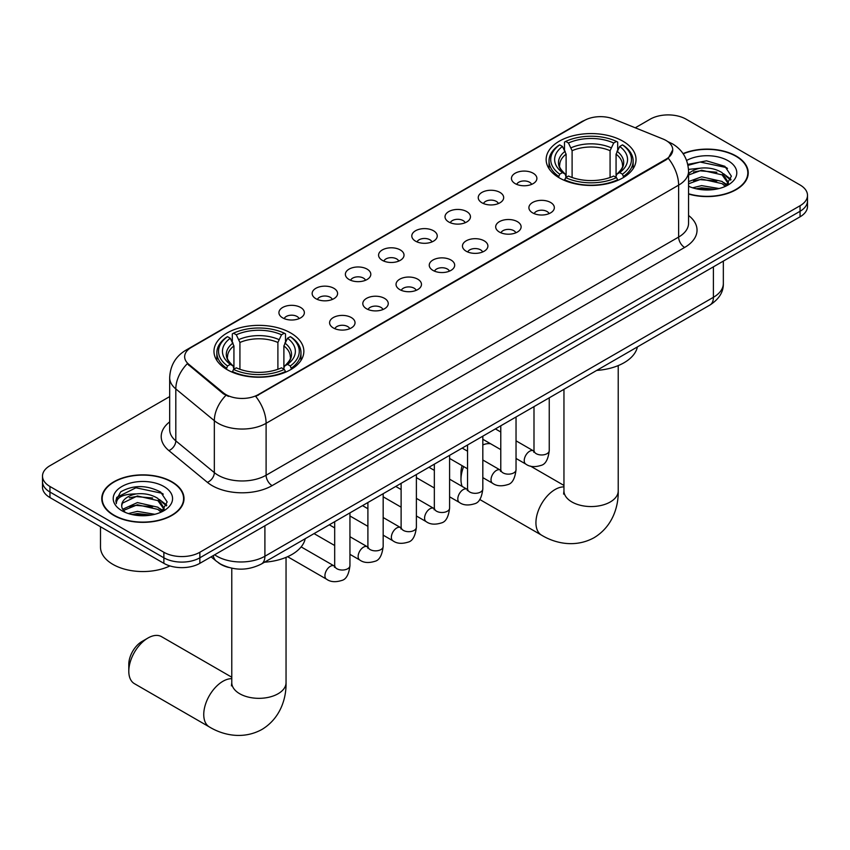 <?xml version="1.0" encoding="UTF-8"?>
<svg xmlns="http://www.w3.org/2000/svg" width="850" height="850" viewBox="0 0 850 850"><rect width="100%" height="100%" fill="white"/><g stroke="black" fill="none" stroke-linecap="round" stroke-linejoin="round"><path stroke-width="1.27" d="M290.689 332.956A44.944 25.946 0 0 0 241.708 327.335A44.944 25.946 0 0 0 213.966 351.305A44.944 25.946 0 0 0 227.131 369.654A44.944 25.946 0 0 0 276.112 375.275A44.944 25.946 0 0 0 303.854 351.305A44.944 25.946 0 0 0 290.689 332.956M622.869 141.174A44.944 25.946 0 0 0 573.888 135.554A44.944 25.946 0 0 0 546.146 159.524A44.944 25.946 0 0 0 559.311 177.873A44.944 25.946 0 0 0 608.292 183.494A44.944 25.946 0 0 0 636.034 159.524A44.944 25.946 0 0 0 622.869 141.174M515.174 183.621A12.718 7.342 180 0 1 512.656 181.539A12.718 7.342 180 0 1 516.864 172.412A12.718 7.342 180 0 1 533.163 173.23A12.718 7.342 180 0 1 535.691 181.539A12.718 7.342 180 0 1 515.174 183.621M531.622 184.376A7.629 4.409 0 0 0 529.571 182.24A7.629 4.409 0 0 0 522.049 181.114A7.629 4.409 0 0 0 516.726 184.376M481.961 202.799A12.718 7.342 180 0 1 479.442 200.717A12.718 7.342 180 0 1 483.65 191.59A12.718 7.342 180 0 1 499.949 192.408A12.718 7.342 180 0 1 502.478 200.717A12.718 7.342 180 0 1 481.961 202.799M498.397 203.554A7.629 4.409 0 0 0 496.358 201.407A7.629 4.409 0 0 0 488.835 200.292A7.629 4.409 0 0 0 483.512 203.554M448.747 221.977A12.718 7.342 180 0 1 446.218 219.895A12.718 7.342 180 0 1 450.436 210.768A12.718 7.342 180 0 1 466.735 211.586A12.718 7.342 180 0 1 469.253 219.895A12.718 7.342 180 0 1 448.747 221.977M465.184 222.732A7.629 4.409 0 0 0 463.133 220.586A7.629 4.409 0 0 0 455.621 219.47A7.629 4.409 0 0 0 450.298 222.732M415.522 241.156A12.718 7.342 180 0 1 413.004 239.073A12.718 7.342 180 0 1 417.212 229.946A12.718 7.342 180 0 1 433.511 230.764A12.718 7.342 180 0 1 436.039 239.073A12.718 7.342 180 0 1 415.522 241.156M431.97 241.91A7.629 4.409 0 0 0 429.919 239.764A7.629 4.409 0 0 0 422.397 238.648A7.629 4.409 0 0 0 417.074 241.91M382.309 260.334A12.718 7.342 180 0 1 379.78 258.251A12.718 7.342 180 0 1 383.998 249.124A12.718 7.342 180 0 1 400.297 249.942A12.718 7.342 180 0 1 402.826 258.251A12.718 7.342 180 0 1 382.309 260.334M398.746 261.088A7.629 4.409 0 0 0 396.695 258.942A7.629 4.409 0 0 0 389.183 257.826A7.629 4.409 0 0 0 383.86 261.088M349.095 279.512A12.718 7.342 180 0 1 346.566 277.429A12.718 7.342 180 0 1 350.784 268.303A12.718 7.342 180 0 1 367.083 269.121A12.718 7.342 180 0 1 369.601 277.429A12.718 7.342 180 0 1 349.095 279.512M365.532 280.266A7.629 4.409 0 0 0 363.481 278.12A7.629 4.409 0 0 0 355.959 277.004A7.629 4.409 0 0 0 350.636 280.266M315.871 298.69A12.718 7.342 180 0 1 313.353 296.608A12.718 7.342 180 0 1 317.56 287.481A12.718 7.342 180 0 1 333.859 288.299A12.718 7.342 180 0 1 336.388 296.608A12.718 7.342 180 0 1 315.871 298.69M332.308 299.444A7.629 4.409 0 0 0 330.267 297.298A7.629 4.409 0 0 0 322.745 296.183A7.629 4.409 0 0 0 317.422 299.444M282.657 317.868A12.718 7.342 180 0 1 280.128 315.786A12.718 7.342 180 0 1 284.346 306.659A12.718 7.342 180 0 1 300.645 307.477A12.718 7.342 180 0 1 303.163 315.786A12.718 7.342 180 0 1 282.657 317.868M299.094 318.623A7.629 4.409 0 0 0 297.043 316.476A7.629 4.409 0 0 0 289.531 315.361A7.629 4.409 0 0 0 284.208 318.623M532.631 212.872A12.718 7.342 180 0 1 530.102 210.789A12.718 7.342 180 0 1 534.321 201.663A12.718 7.342 180 0 1 550.619 202.481A12.718 7.342 180 0 1 553.138 210.789A12.718 7.342 180 0 1 532.631 212.872M549.068 213.637A7.629 4.409 0 0 0 547.018 211.491A7.629 4.409 0 0 0 539.495 210.375A7.629 4.409 0 0 0 534.183 213.637M499.407 232.05A12.718 7.342 180 0 1 496.889 229.968A12.718 7.342 180 0 1 501.096 220.841A12.718 7.342 180 0 1 517.395 221.659A12.718 7.342 180 0 1 519.924 229.968A12.718 7.342 180 0 1 499.407 232.05M515.844 232.815A7.629 4.409 0 0 0 513.804 230.669A7.629 4.409 0 0 0 506.281 229.553A7.629 4.409 0 0 0 500.958 232.815M466.193 251.228A12.718 7.342 180 0 1 463.664 249.146A12.718 7.342 180 0 1 467.882 240.019A12.718 7.342 180 0 1 484.181 240.837A12.718 7.342 180 0 1 486.699 249.146A12.718 7.342 180 0 1 466.193 251.228M482.63 251.993A7.629 4.409 0 0 0 480.579 249.847A7.629 4.409 0 0 0 473.067 248.731A7.629 4.409 0 0 0 467.744 251.993M432.979 270.406A12.718 7.342 180 0 1 430.451 268.324A12.718 7.342 180 0 1 434.669 259.197A12.718 7.342 180 0 1 450.967 260.015A12.718 7.342 180 0 1 453.486 268.324A12.718 7.342 180 0 1 432.979 270.406M449.416 271.171A7.629 4.409 0 0 0 447.366 269.025A7.629 4.409 0 0 0 439.843 267.909A7.629 4.409 0 0 0 434.52 271.171M399.755 289.584A12.718 7.342 180 0 1 397.237 287.502A12.718 7.342 180 0 1 401.444 278.375A12.718 7.342 180 0 1 417.743 279.193A12.718 7.342 180 0 1 420.272 287.502A12.718 7.342 180 0 1 399.755 289.584M416.192 290.349A7.629 4.409 0 0 0 414.152 288.203A7.629 4.409 0 0 0 406.629 287.087A7.629 4.409 0 0 0 401.306 290.349M366.541 308.763A12.718 7.342 180 0 1 364.013 306.68A12.718 7.342 180 0 1 368.231 297.553A12.718 7.342 180 0 1 384.529 298.371A12.718 7.342 180 0 1 387.047 306.68A12.718 7.342 180 0 1 366.541 308.763M382.978 309.527A7.629 4.409 0 0 0 380.928 307.381A7.629 4.409 0 0 0 373.416 306.266A7.629 4.409 0 0 0 368.092 309.527M333.317 327.941A12.718 7.342 180 0 1 330.799 325.858A12.718 7.342 180 0 1 335.006 316.731A12.718 7.342 180 0 1 351.305 317.549A12.718 7.342 180 0 1 353.834 325.858A12.718 7.342 180 0 1 333.317 327.941M349.764 328.706A7.629 4.409 0 0 0 347.714 326.559A7.629 4.409 0 0 0 340.191 325.433A7.629 4.409 0 0 0 334.868 328.706M662.979 139.007A22.897 13.217 180 0 1 666.039 140.484A22.897 13.217 180 0 1 672.743 149.834A22.897 13.217 180 0 1 666.039 159.184L258.315 394.581A22.897 13.217 180 0 1 223.369 392.817L188.796 364.31A22.897 13.217 180 0 1 184.652 356.724A22.897 13.217 180 0 1 191.367 347.384L584.29 120.53A22.897 13.217 180 0 1 613.604 119.043L662.979 139.007M228.491 567.407A25.436 14.684 180 0 1 218.216 562.594M688.564 194.044A41.129 23.747 0 0 0 748.234 172.858A41.129 23.747 0 0 0 736.196 156.06A41.129 23.747 0 0 0 683.06 153.595M171.966 481.812A41.129 23.747 0 0 0 127.149 476.669A41.129 23.747 0 0 0 101.766 498.61A41.129 23.747 0 0 0 113.804 515.398A41.129 23.747 0 0 0 158.631 520.54A41.129 23.747 0 0 0 184.014 498.61A41.129 23.747 0 0 0 171.966 481.812M102.191 500.746A41.129 23.747 0 0 0 102.043 501.373M672.743 149.834L668.259 158.249L666.039 159.864L255.733 396.419A29.676 17.138 60 0 1 266.103 423.311A33.915 19.582 180 0 1 218.142 423.311A33.915 19.582 180 0 1 214.338 420.697L175.812 388.939A33.915 19.582 180 0 1 169.681 377.697L169.681 429.632A33.915 19.582 0 0 0 175.812 440.863L214.338 472.621A33.915 19.582 0 0 0 218.142 475.235A33.915 19.582 0 0 0 266.103 475.235L678.629 237.065A33.915 19.582 0 0 0 688.564 223.221L688.564 171.296A33.915 19.582 180 0 1 678.629 185.141A29.676 17.138 -120 0 0 668.259 158.249M169.681 396.589L49.948 465.715A25.436 14.684 0 0 0 42.5 476.106L42.5 487.178A25.436 14.684 0 0 0 49.948 497.569L163.869 563.338L163.869 557.802A25.436 14.684 0 0 0 199.846 557.802L800.052 211.278A25.436 14.684 0 0 0 807.5 200.898A25.436 14.684 0 0 1 800.052 211.278L199.846 557.802A25.436 14.684 0 0 1 163.869 557.802L49.948 492.033L163.869 557.802L163.869 552.266A25.436 14.684 0 0 0 199.846 552.266L800.052 205.742A25.436 14.684 0 0 0 807.5 195.351A25.436 14.684 0 0 0 800.052 184.971L686.131 119.202A25.436 14.684 0 0 0 650.154 119.202L635.258 127.797M42.5 481.642A25.436 14.684 0 0 0 49.948 492.033A25.436 14.684 0 0 1 42.5 481.642M228.512 396.419L223.369 393.816L187.255 363.747A29.676 19.848 129.5 0 0 175.812 388.939L175.812 440.863A8.479 5.674 -50.5 0 1 168.874 450.596A42.394 24.48 180 0 1 169.681 421.866M42.5 476.106A25.436 14.684 0 0 0 49.948 486.487L163.869 552.266M183.738 501.373A41.129 23.747 0 0 0 183.589 500.746M747.957 175.621A41.129 23.747 0 0 0 747.809 174.994M163.869 563.338A25.436 14.684 0 0 0 199.846 563.338L800.052 216.814A25.436 14.684 0 0 0 807.5 206.433L807.5 195.351M688.564 193.768A40.704 23.503 0 0 0 747.809 172.858A40.704 23.503 0 0 0 735.888 156.241A40.704 23.503 0 0 0 683.219 153.829M692.633 187.818L701.622 185.619L719.047 188.541M696.15 188.774L701.622 187.818L715.392 189.306M688.564 181.581L701.622 176.821L722.096 181.454L726.463 185.619M688.564 183.781L701.622 179.021L722.096 183.653L725.326 186.384M688.511 169.394L700.442 168.162A21.197 12.24 0 0 0 688.564 173.846M700.442 168.162C708.581 167.312 715.796 168.81 722.096 172.667L728.312 182.431L728.163 184.046M688.564 174.983L701.622 170.234L722.096 174.866L728.237 183.526M688.564 185.789L689.467 186.639M688.564 186.235A29.676 17.138 0 0 0 728.099 184.971A29.676 17.138 0 0 0 728.099 160.735A29.676 17.138 0 0 0 686.619 160.459M725.677 186.224L731.383 176.184L724.88 166.313L706.531 160.831L687.788 164.401M687.99 165.346L700.113 162.031L726.219 167.535L727.494 168.417M693.558 172.04L700.113 170.829L716.901 172.242M725.996 176.184L730.713 180.126M693.558 180.837L700.113 179.616L716.901 181.039M725.996 184.981L726.686 185.428M696.724 188.902L700.113 188.413L715.073 189.359M723.488 173.676L730.979 179.35M723.488 182.463L727.388 184.822M114.113 515.217A40.704 23.503 0 0 0 158.461 520.317A40.704 23.503 0 0 0 183.589 498.61A40.704 23.503 0 0 0 171.668 481.993A40.704 23.503 0 0 0 127.309 476.892A40.704 23.503 0 0 0 102.191 498.61A40.704 23.503 0 0 0 114.113 515.217M100.491 526.745L100.491 547.071A42.394 24.48 0 0 0 112.912 564.379A42.394 24.48 0 0 0 169.926 565.93M128.414 513.559L137.403 511.371L154.827 514.293M131.931 514.526L137.403 513.57L151.173 515.058M122.698 509.256L137.403 502.573L157.877 507.206L162.244 511.371M123.431 510.467L137.403 504.772L157.877 509.405L161.107 512.136M161.458 511.976L167.163 501.936L160.65 492.065C146.71 484.861 133.407 484.787 120.743 491.821L115.855 500.767L116.323 503.646C116.599 497.197 123.229 493.956 136.223 493.914A21.197 12.24 0 0 0 121.688 505.527A21.197 12.24 0 0 0 122.719 509.299L125.248 512.391M136.223 493.914C144.351 493.053 151.576 494.562 157.877 498.419L164.093 508.183L163.944 509.798M121.699 505.771L122.411 503.168L137.403 495.975L157.877 500.618L164.018 509.277M163.869 486.487A29.676 17.138 0 0 0 121.901 486.487A29.676 17.138 0 0 0 121.901 510.723A29.676 17.138 0 0 0 163.88 510.723A29.676 17.138 0 0 0 163.869 486.487M115.866 500.969L116.779 497.356L135.894 487.783L161.999 493.287L163.274 494.158M129.338 497.792L135.894 496.581L152.681 497.994M161.776 501.936L166.483 505.877M129.338 506.589L135.894 505.368L152.681 506.791M161.776 510.733L162.467 511.179M132.494 514.654L135.894 514.165L150.854 515.111M159.269 499.428L166.759 505.102M159.269 508.215L163.157 510.574M463.675 466.576A27.136 15.661 120 0 0 460.976 479.464L460.976 472.547A18.657 10.774 -60 0 1 462.124 465.672M460.976 479.464A27.136 15.661 120 0 0 462.156 486.423M558.503 177.395L559.704 174.186A40.364 23.301 0 0 1 559.704 144.872L562.487 146.476A36.465 21.048 0 0 0 562.487 172.582L565.218 174.133L566.111 177.406M566.111 176.077L566.111 154.158L562.487 146.476M564.496 149.94L564.496 142.099L565.707 141.408A40.364 23.301 0 0 1 616.473 141.408L613.7 143.012A36.465 21.048 0 0 0 568.48 143.012L572.103 150.694L572.103 177.501M610.077 177.501L610.077 150.694L613.7 143.012M596.689 370.419A46.633 26.924 0 0 0 637.394 346.928M564.496 179.722A42.054 24.278 0 0 0 617.684 179.722L616.473 177.639A40.364 23.301 0 0 1 565.707 177.639L564.496 180.444M617.684 180.444L617.684 179.722M559.704 144.872L558.503 145.562A42.054 24.278 0 0 0 549.026 160.905A42.054 24.278 0 0 0 558.503 176.258M616.473 141.408L617.684 142.099L617.684 149.94M565.707 177.639L568.48 176.046A36.465 21.048 0 0 0 613.7 176.046L616.473 177.639M562.487 172.582L559.704 174.186M568.48 143.012L565.707 141.408M565.218 151.194A32.619 18.828 0 0 0 565.218 174.133L565.378 174.239C560.745 169.756 558.854 166.717 559.714 165.113A31.376 18.116 0 0 1 566.111 154.158M623.677 176.258A42.054 24.278 0 0 0 633.144 160.905A42.054 24.278 0 0 0 623.677 145.562L622.466 144.872A40.364 23.301 0 0 1 622.466 174.186L623.677 177.395M622.466 174.186L619.692 172.582A36.465 21.048 0 0 0 619.692 146.476L622.466 144.872M619.692 146.476L616.069 154.158L616.069 176.077L616.951 174.133L619.692 172.582M616.069 154.158A31.376 18.116 0 0 1 622.466 165.113C623.316 166.727 621.424 169.766 616.803 174.239L616.951 174.133A32.619 18.828 0 0 0 616.951 151.194M616.069 177.406L616.069 176.077M490.631 443.774A27.136 15.661 120 0 0 482.821 444.911M128.796 671.245L128.796 664.328A18.657 10.774 -60 0 1 141.992 641.474L147.985 638.01A27.136 15.661 120 0 0 128.796 671.245A27.136 15.661 120 0 0 134.417 683.666L209.366 726.941A27.136 15.661 -60 0 1 205.211 705.202A27.136 15.661 -60 0 1 222.934 681.286A27.136 15.661 -60 0 1 231.774 678.672M226.323 369.176L227.534 365.967A40.364 23.301 0 0 1 227.534 336.653L230.308 338.257A36.465 21.048 0 0 0 230.308 364.363L233.049 365.914L233.931 369.187M233.931 367.859L233.931 345.939L230.308 338.257M232.316 341.721L232.316 333.88L233.527 333.189A40.364 23.301 0 0 1 284.293 333.189L281.52 334.794A36.465 21.048 0 0 0 236.3 334.794L239.923 342.476L239.923 369.283M277.897 369.283L277.897 342.476L281.52 334.794M264.52 562.201A46.633 26.924 0 0 0 305.214 538.709M232.316 371.503A42.054 24.278 0 0 0 285.504 371.503L284.293 369.421A40.364 23.301 0 0 1 233.527 369.421L232.316 372.226M285.504 372.226L285.504 371.503M227.534 336.653L226.323 337.344A42.054 24.278 0 0 0 216.856 352.686A42.054 24.278 0 0 0 226.323 368.039M284.293 333.189L285.504 333.88L285.504 341.721M233.527 369.421L236.3 367.827A36.465 21.048 0 0 0 281.52 367.827L284.293 369.421M230.308 364.363L227.534 365.967M236.3 334.794L233.527 333.189M233.049 342.975A32.619 18.828 0 0 0 233.049 365.914L233.197 366.021C228.565 361.537 226.674 358.498 227.534 356.894A31.376 18.116 0 0 1 233.931 345.939M291.497 368.039A42.054 24.278 0 0 0 300.974 352.686A42.054 24.278 0 0 0 291.497 337.344L290.296 336.653A40.364 23.301 0 0 1 290.296 365.967L291.497 369.176M290.296 365.967L287.513 364.363A36.465 21.048 0 0 0 287.513 338.257L290.296 336.653M287.513 338.257L283.889 345.939L283.889 367.859L284.782 365.914L287.513 364.363M283.889 345.939A31.376 18.116 0 0 1 290.286 356.894C291.136 358.509 289.255 361.547 284.623 366.021L284.782 365.914A32.619 18.828 0 0 0 284.782 342.975M283.889 369.187L283.889 367.859M231.774 677.216L161.553 636.671A27.136 15.661 120 0 0 147.985 638.01L141.992 641.474M188.796 364.31L188.796 365.309M223.369 392.817L223.369 393.816M258.315 394.581L258.315 395.261M666.039 159.184L666.039 159.864M272.106 485.626A8.479 4.898 60 0 1 266.103 475.235L266.103 423.311L678.629 185.141L678.629 237.065A8.479 4.898 60 0 0 684.622 247.456L272.106 485.626A42.394 24.48 180 0 1 212.139 485.626A42.394 24.48 180 0 1 207.389 482.354L168.874 450.596M688.564 171.296C687.99 159.099 682.635 149.951 672.488 143.863L668.206 141.78A29.676 13.898 112 0 0 667.803 141.631M188.838 349.116A29.676 17.138 -120 0 0 185.768 350.264C175.621 356.362 170.255 365.5 169.681 377.697M185.768 350.264L581.793 121.624A29.676 17.138 60 0 1 584.046 120.668M225.898 395.388A29.676 19.848 129.5 0 0 214.338 420.697L214.338 472.621A8.479 5.674 -50.5 0 1 207.389 482.354M688.564 215.464A42.394 24.48 180 0 1 684.622 247.456M199.846 552.266L199.846 563.338M800.052 205.742L800.052 216.814M49.948 486.487L49.948 497.569M214.657 554.795A33.915 19.582 0 0 0 216.941 556.24A33.915 19.582 0 0 0 264.902 556.24L713.405 297.309A33.915 19.582 0 0 0 723.339 283.454C723.594 291.879 719.111 299.083 709.899 305.065L261.396 564.007A16.957 9.796 60 0 0 264.902 556.24L264.902 525.778M713.405 266.836L713.405 297.309A16.957 9.796 60 0 1 709.899 305.065M213.286 555.581A16.957 11.348 129.5 0 0 216.24 561.096L211.087 556.846M618.226 365.596L618.226 490.886A27.136 15.661 180 0 1 610.279 501.967A27.136 15.661 180 0 1 571.901 501.967A27.136 15.661 180 0 1 563.954 490.886L563.603 494.094M618.226 490.886C618.588 506.579 612.627 526.49 594.118 537.678C575.184 548.112 554.954 543.32 541.546 535.16A27.136 15.661 -60 0 1 537.391 513.421A27.136 15.661 -60 0 1 555.114 489.504A27.136 15.661 -60 0 1 563.954 486.891M610.077 150.694A31.376 18.116 0 0 0 572.103 150.694M610.959 147.73A32.619 18.828 0 0 0 571.221 147.73M286.046 557.377L286.046 682.667A27.136 15.661 180 0 1 278.099 693.749A27.136 15.661 180 0 1 239.721 693.749A27.136 15.661 180 0 1 231.774 682.667L231.423 685.876M277.897 342.476A31.376 18.116 0 0 0 239.923 342.476M278.779 339.511A32.619 18.828 0 0 0 239.041 339.511M549.249 397.811L549.249 450.564A7.629 4.409 180 0 1 546.667 453.868A7.629 4.409 180 0 1 536.222 453.677A7.629 4.409 180 0 1 533.991 450.564L533.747 452.211L534.427 451.647M549.249 450.564C548.207 459.425 545.466 464.366 541.025 465.407C534.714 467.362 529.646 466.916 525.81 464.089A7.629 4.409 -60 0 1 524.641 457.98A7.629 4.409 -60 0 1 529.635 451.254A7.629 4.409 -60 0 1 529.964 451.063A7.629 4.409 -60 0 1 533.449 450.872L533.97 451.148M516.035 416.989L516.035 469.742A7.629 4.409 180 0 1 513.453 473.046A7.629 4.409 180 0 1 503.009 472.855A7.629 4.409 180 0 1 500.777 469.742L500.522 471.389L501.213 470.826M516.035 469.742C514.994 478.603 512.242 483.544 507.801 484.585C501.5 486.54 496.432 486.094 492.596 483.267A7.629 4.409 -60 0 1 491.428 477.158A7.629 4.409 -60 0 1 496.411 470.433A7.629 4.409 -60 0 1 496.751 470.241A7.629 4.409 -60 0 1 500.225 470.05L500.746 470.326M482.821 436.167L482.821 488.92A7.629 4.409 180 0 1 480.229 492.224A7.629 4.409 180 0 1 469.795 492.033A7.629 4.409 180 0 1 467.553 488.92L467.309 490.567L467.989 490.004M482.821 488.92C481.769 497.781 479.028 502.722 474.587 503.763C468.286 505.718 463.207 505.272 459.382 502.446A7.629 4.409 -60 0 1 458.214 496.336A7.629 4.409 -60 0 1 463.197 489.611A7.629 4.409 -60 0 1 463.537 489.419A7.629 4.409 -60 0 1 467.011 489.228L467.532 489.504M449.597 455.345L449.597 508.098A7.629 4.409 180 0 1 447.015 511.402A7.629 4.409 180 0 1 436.571 511.211A7.629 4.409 180 0 1 434.339 508.098L434.095 509.745L434.775 509.182M449.597 508.098C448.556 516.959 445.814 521.9 441.362 522.941C435.062 524.896 429.994 524.45 426.158 521.624A7.629 4.409 -60 0 1 424.989 515.514A7.629 4.409 -60 0 1 429.973 508.789A7.629 4.409 -60 0 1 430.312 508.598A7.629 4.409 -60 0 1 433.797 508.406L434.318 508.683M416.383 474.523L416.383 527.276A7.629 4.409 180 0 1 413.801 530.581A7.629 4.409 180 0 1 403.357 530.389A7.629 4.409 180 0 1 401.115 527.276L400.871 528.923L401.561 528.36M416.383 527.276C415.331 536.138 412.59 541.078 408.149 542.119C401.848 544.074 396.78 543.628 392.944 540.802A7.629 4.409 -60 0 1 391.776 534.692A7.629 4.409 -60 0 1 396.759 527.967A7.629 4.409 -60 0 1 397.099 527.776A7.629 4.409 -60 0 1 400.573 527.584L401.094 527.861M383.169 493.701L383.169 546.454A7.629 4.409 180 0 1 380.577 549.759A7.629 4.409 180 0 1 370.132 549.567A7.629 4.409 180 0 1 367.901 546.454L367.657 548.101L368.337 547.538M383.169 546.454C382.118 555.316 379.376 560.256 374.935 561.298C368.624 563.253 363.556 562.806 359.72 559.98A7.629 4.409 -60 0 1 358.551 553.871A7.629 4.409 -60 0 1 363.545 547.145A7.629 4.409 -60 0 1 363.885 546.954A7.629 4.409 -60 0 1 367.359 546.763L367.88 547.039M349.945 512.879L349.945 565.633A7.629 4.409 180 0 1 347.363 568.937A7.629 4.409 180 0 1 336.919 568.746A7.629 4.409 180 0 1 334.688 565.633L334.443 567.279L335.123 566.716M349.945 565.633C348.904 574.494 346.152 579.434 341.711 580.476C335.41 582.431 330.342 581.984 326.506 579.158A7.629 4.409 -60 0 1 325.337 573.049A7.629 4.409 -60 0 1 330.321 566.323A7.629 4.409 -60 0 1 330.661 566.132A7.629 4.409 -60 0 1 334.135 565.941L334.656 566.217M581.793 121.624L587.233 119.085M261.396 564.007C247.743 570.86 234.101 570.86 220.447 564.007L216.24 561.096M723.339 283.454L723.339 261.109M747.809 176.258L747.809 172.858M728.312 183.887L728.312 182.431M183.589 502.01L183.589 498.61M164.093 509.639L164.093 508.183M102.191 502.01L102.191 498.61M541.546 535.16L479.708 499.46M549.026 168.672L549.026 160.905M633.144 168.672L633.144 160.905M563.954 485.435L530.453 466.087M563.954 389.332L563.954 490.886M286.046 682.667C286.408 698.36 280.447 718.271 261.938 729.459C243.004 739.893 222.774 735.101 209.366 726.941M216.856 360.453L216.856 352.686M300.974 360.453L300.974 352.686M231.774 568.225L231.774 682.667M525.81 464.089L516.035 458.447M500.777 449.629L482.821 439.269M533.991 406.629L533.991 450.564M533.449 450.872L516.035 440.821M500.777 432.013L495.401 428.91M492.596 483.267L482.821 477.626M467.553 468.807L449.597 458.447M500.777 425.808L500.777 469.742M500.225 470.05L482.821 459.999M467.553 451.191L462.177 448.088M459.382 502.446L449.597 496.804M434.339 487.985L416.383 477.626M467.553 444.986L467.553 488.92M467.011 489.228L449.597 479.177M434.339 470.369L428.963 467.266M426.158 521.624L416.383 515.982M401.115 507.163L383.169 496.804M434.339 464.164L434.339 508.098M433.797 508.406L416.383 498.355M401.115 489.547L395.749 486.444M392.944 540.802L383.169 535.16M367.901 526.341L349.945 515.982M401.115 483.342L401.115 527.276M400.573 527.584L383.169 517.533M367.901 508.725L362.525 505.623M359.72 559.98L349.945 554.338M334.688 545.519L314.043 533.609M367.901 502.52L367.901 546.454M367.359 546.763L349.945 536.711M334.688 527.903L329.311 524.801M326.506 579.158L287.608 556.697M334.688 521.698L334.688 565.633M334.135 565.941L301.144 546.89"/></g></svg>
